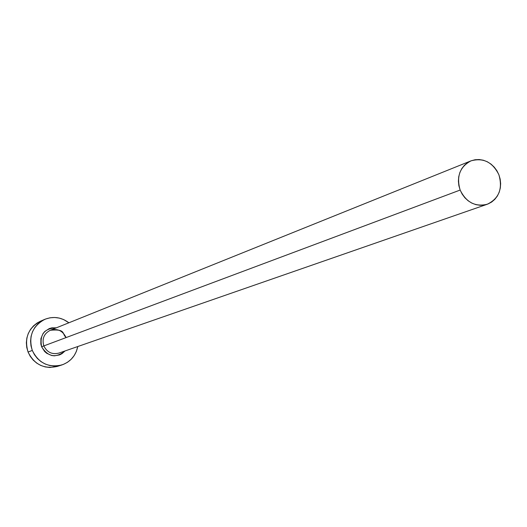 <?xml version="1.0" encoding="UTF-8"?>
<svg xmlns="http://www.w3.org/2000/svg" width="527" height="527" viewBox="0 0 527 527"><rect width="100%" height="100%" fill="white"/><g stroke="black" fill="none" stroke-linecap="round" stroke-linejoin="round"><path stroke-width="0.79" d="M65.868 337.247C61.804 333.729 66.059 328.835 50.335 330.251C43.978 333.584 41.811 338.808 43.833 345.916L41.626 346.779L44.584 351.443L46.666 353.255L51.633 355.488L54.327 355.83L59.617 354.895L62.008 353.65L65.025 350.962C55.875 358.413 48.076 357.023 41.626 346.779L43.833 345.916C47.101 352.398 52.153 354.776 58.998 353.057M65.921 337.227C62.535 330.581 57.351 328.255 50.361 330.238C43.985 333.571 41.811 338.795 43.833 345.916L460.157 190.056C456.224 176.558 459.827 166.828 470.967 160.867C483.272 157.461 492.587 162.092 498.891 174.76C502.883 188.706 498.997 198.541 487.231 204.265C475.242 207.091 466.211 202.355 460.157 190.056L43.833 345.916C47.068 352.359 52.087 354.75 58.899 353.09L487.165 204.292M44.775 319.355L40.434 321.226C28.201 327.959 24.077 338.229 28.063 352.029L32.299 350.448C28.28 336.509 32.437 326.147 44.775 319.355C53.352 316.048 61.389 317.188 68.879 322.781L63.734 319.612L59.301 318.091L54.67 317.485L50.032 317.801L45.553 319.039L41.402 321.154L37.76 324.059L34.749 327.656L32.49 331.793L31.08 336.325L30.573 341.068L30.981 345.837L32.299 350.448L28.063 352.029C34.308 364.565 44.077 369.361 57.364 366.397L61.863 364.961C48.464 367.938 38.609 363.103 32.299 350.448L34.472 354.724L37.41 358.498L41.007 361.621L45.118 363.979L49.584 365.474L54.235 366.054L58.886 365.698L63.359 364.421L67.482 362.28L71.099 359.348L74.07 355.745L76.29 351.614L77.779 346.529C75.809 355.672 70.506 361.812 61.863 364.961M41.626 346.779L40.862 344.105L40.915 338.597L43.036 333.578L44.775 331.49L49.288 328.571L51.883 327.847L56.349 327.827C44.334 328.314 39.426 334.632 41.626 346.779M40.493 321.2L37.094 323.005L33.478 325.89L30.494 329.454L28.26 333.551L26.857 338.038L26.35 342.734L26.758 347.464L28.063 352.029L30.21 356.265L33.129 360.007L36.692 363.096L40.763 365.435L45.197 366.911L49.801 367.49L57.456 366.37M460.157 190.056L462.179 194.134L464.88 197.763L468.147 200.787L471.849 203.106L475.848 204.621L479.985 205.28L484.096 205.062L488.035 203.962L491.645 202.045L494.781 199.371L497.336 196.051L499.207 192.21L500.321 187.994L500.643 183.567L500.163 179.101L498.891 174.76L496.882 170.708L494.207 167.105L490.973 164.081L487.304 161.763L483.331 160.228L479.208 159.543L475.097 159.734L471.158 160.794L467.528 162.685L464.366 165.34L461.777 168.653L459.88 172.5L458.734 176.729L458.398 181.183L458.879 185.682L460.157 190.056M50.335 330.251L470.967 160.867"/></g></svg>
